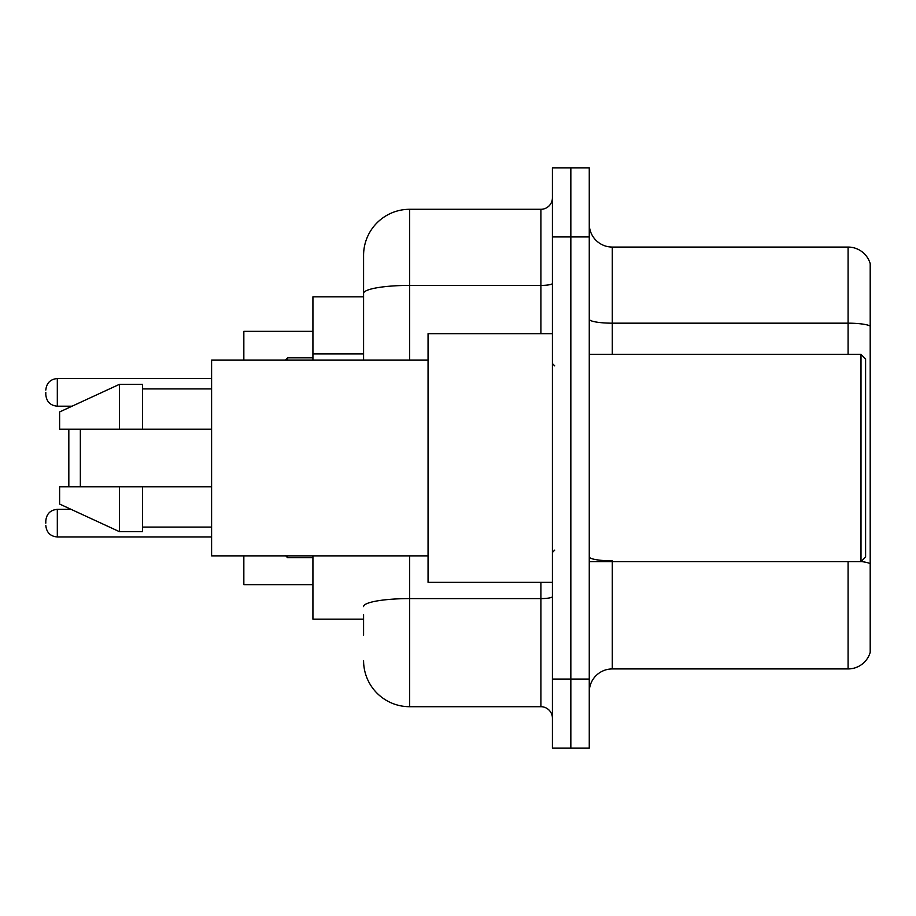 <?xml version="1.0" encoding="UTF-8"?>
<svg xmlns="http://www.w3.org/2000/svg" width="916" height="916" viewBox="0 0 916 916"><rect width="100%" height="100%" fill="white"/><g stroke="black" fill="none" stroke-linecap="round" stroke-linejoin="round"><path stroke-width="1.37" d="M363.583 337.775L363.583 280.685L363.583 296.807L312.929 296.807L312.929 360.137M363.583 619.193L312.929 619.193L312.929 555.863M363.583 635.315L363.583 614.59M552.417 679.065L552.417 748.154L570.84 748.154L570.84 679.065L570.84 748.154L589.263 748.154L589.263 679.065L570.84 679.065L570.84 236.935L570.84 679.065L552.417 679.065L552.417 236.935L570.84 236.935L570.84 167.846L570.84 236.935L589.263 236.935L589.263 679.065M589.263 236.935L589.263 167.846L552.417 167.846L552.417 236.935M409.647 555.863L409.647 706.705L540.898 706.705L540.898 582.347M363.583 360.137L363.583 255.358A46.052 46.052 0 0 1 409.647 209.295L540.898 209.295A11.519 11.519 0 0 0 552.417 197.787M363.583 255.358L363.583 280.685M552.417 718.213A11.519 11.519 0 0 0 540.898 706.705M409.647 706.705A46.052 46.052 0 0 1 363.583 660.642M589.263 691.969A23.026 23.026 0 0 1 612.289 668.932L848.09 668.932L848.09 561.623M870.2 263.648A23.026 23.026 0 0 0 848.09 247.068A23.026 23.026 0 0 1 870.2 263.648L870.2 652.352A23.026 23.026 0 0 1 848.09 668.932M870.2 326.062A23.026 3.996 180 0 0 848.09 323.176L848.09 247.068L612.289 247.068A23.026 23.026 0 0 1 589.263 224.031A23.026 23.026 0 0 0 612.289 247.068L612.289 354.377M68.826 429.215L68.826 486.785M68.826 508.311L68.826 509.353M80.345 429.215L80.345 486.785M243.839 555.863L243.839 584.648L312.929 584.648M312.929 331.352L243.839 331.352L243.839 360.137M68.826 406.189L68.826 407.689M860.994 354.377L865.597 358.98L865.597 557.02L860.994 561.623L860.994 354.377L589.263 354.377M552.417 333.653L428.058 333.653L428.058 582.347L552.417 582.347M428.058 360.137L211.596 360.137L211.596 555.863L428.058 555.863M119.492 429.215L59.62 429.215L59.62 411.948L119.492 384.308L119.492 429.215L211.596 429.215M119.492 384.308L142.518 384.308L142.518 429.215M211.596 486.785L142.518 486.785L142.518 531.692L119.492 531.692L119.492 486.785L59.62 486.785L59.62 504.052L119.492 531.692M59.62 486.785L74.86 486.785M142.518 486.785L119.492 486.785M45.8 523.173L45.8 520.872L45.8 523.173M45.8 392.369L45.8 394.67L45.8 392.369M363.583 353.897L312.929 353.897M552.417 596.591A11.519 2.004 0 0 1 540.898 598.595L409.647 598.595A46.052 7.992 180 0 0 363.583 606.598M409.647 209.295L409.647 285.414L540.898 285.414L540.898 209.295M363.583 293.418A46.052 7.992 180 0 1 409.647 285.414L409.647 360.137M540.898 333.653L540.898 285.414A11.519 2.004 0 0 0 552.417 283.41M612.289 561.623L612.289 668.932M848.09 354.377L848.09 323.176L612.289 323.176A23.026 3.996 0 0 1 589.263 319.18M870.2 563.706A23.026 3.996 180 0 0 861.086 561.531M612.289 560.832A23.026 3.996 -0 0 1 589.263 556.825M45.8 520.872C46.544 513.807 50.38 509.972 57.319 509.353L57.319 536.982L211.596 536.982M287.59 555.863L287.59 557.707L285.288 555.405L287.59 557.707L312.929 557.707M211.596 378.548L57.319 378.548L57.319 406.189C50.38 405.57 46.544 401.735 45.8 394.67M312.929 357.824L287.59 357.824L287.59 360.137M589.263 561.623L860.994 561.623M554.718 365.885L552.417 363.583M142.518 388.911L211.596 388.911M142.518 527.089L211.596 527.089M554.718 550.115L552.417 552.417M57.319 509.353L71.093 509.353M57.319 536.982C50.38 536.364 46.544 532.528 45.8 525.475M287.59 557.707L285.288 555.405M57.319 406.189L72.089 406.189M57.319 378.548C50.38 379.167 46.544 383.014 45.8 390.067M287.59 357.824L285.288 360.137"/></g></svg>
